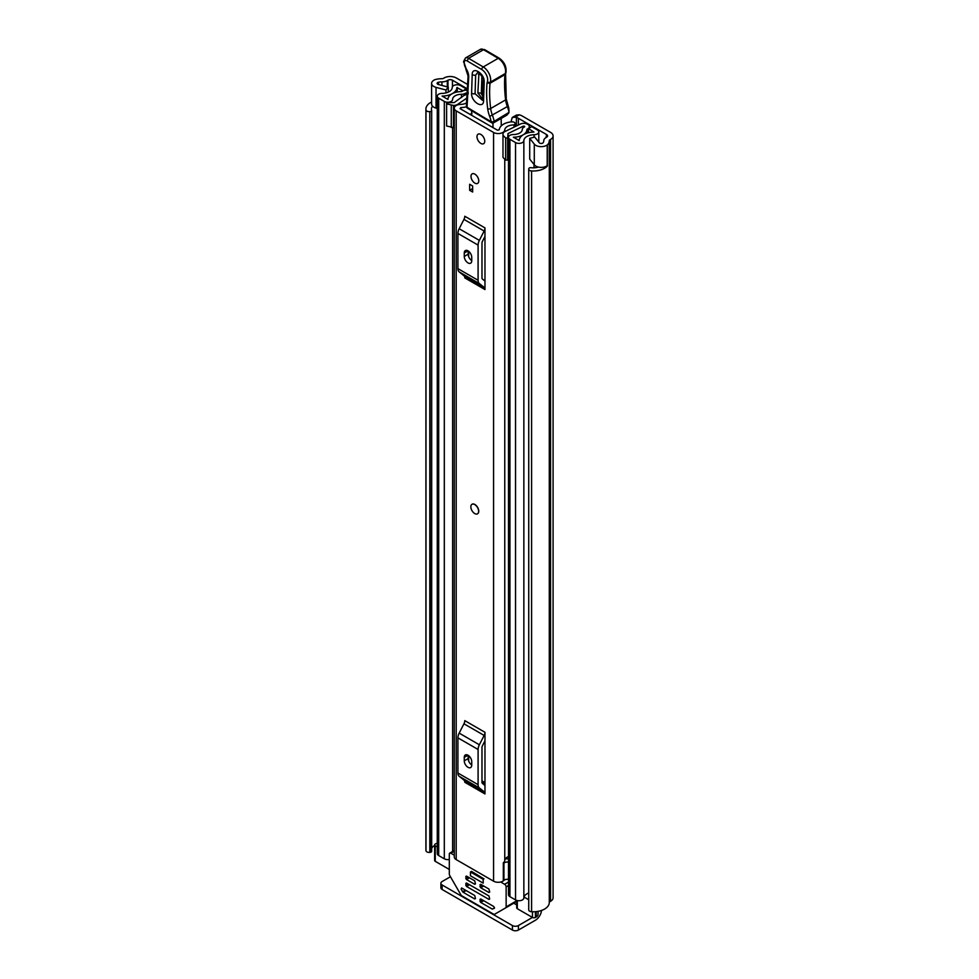 <?xml version="1.0" encoding="UTF-8"?>
<svg xmlns="http://www.w3.org/2000/svg" width="979" height="979" viewBox="0 0 979 979"><rect width="100%" height="100%" fill="white"/><g stroke="black" fill="none" stroke-linecap="round" stroke-linejoin="round"><path stroke-width="1.47" d="M437.27 108.424L436.034 108.094A7.612 4.393 0 0 1 433.844 107.2A7.612 4.393 0 0 1 431.604 104.092L431.604 83.374A7.612 4.393 0 0 1 434.529 79.911L434.37 79.825A16.068 9.276 180 0 1 441.933 78.712A2.117 1.224 0 0 0 443.426 78.357L444.074 77.977A8.676 5.005 180 0 1 456.336 77.977L467.815 84.598M519.347 114.812L515.199 117.211L512.237 117.492L516.422 115.069L519.347 114.812A12.69 7.33 0 0 1 522.37 116.097L550.553 132.373A8.676 5.005 180 0 1 553.086 135.91A8.676 5.005 180 0 1 550.553 139.446L549.892 139.826A2.117 1.224 0 0 0 549.28 140.682A16.068 9.276 180 0 1 547.359 145.051L547.2 144.965A7.612 4.393 0 0 1 535.819 145.357A7.612 4.393 0 0 1 534.289 144.097L529.712 138.357L534.705 137.036L539.282 142.763A2.117 1.224 180 0 0 539.698 143.118A2.117 1.224 180 0 0 543.198 142.653A10.573 6.107 180 0 0 543.773 140.682A7.612 4.393 0 0 1 546.001 137.586L546.661 134.612A3.17 1.836 180 0 1 547.591 135.91A3.17 1.836 180 0 1 546.661 137.207M515.199 117.211L516.386 117.504A6.339 3.659 180 0 1 518.368 118.275L546.661 134.612M431.604 83.374A7.612 4.393 0 0 0 433.844 86.482A7.612 4.393 0 0 0 436.034 87.364L445.959 90.007L448.26 87.131L438.335 84.488A2.117 1.224 180 0 1 437.723 84.243A2.117 1.224 180 0 1 437.111 83.374A2.117 1.224 180 0 1 438.531 82.224A10.573 6.107 180 0 1 441.945 81.893A7.612 4.393 0 0 0 447.305 80.596L447.966 80.217A3.17 1.836 180 0 1 452.457 80.217L467.668 89.003M512.237 117.492L511.014 121.898M529.712 138.357L529.712 159.087L534.289 164.815A7.612 4.393 0 0 0 535.819 166.087A7.612 4.393 0 0 0 547.2 165.684L547.2 144.965M434.627 845.452A10.573 6.107 0 0 0 431.69 848.438M432.583 106.258A10.573 6.107 0 0 0 431.409 109.061A10.573 6.107 0 0 0 431.641 110.333L431.653 110.37A1.689 0.979 0 0 1 431.69 110.578L431.69 851.363A1.689 0.979 180 0 1 430.356 852.317L429.805 852.379A3.17 1.836 180 0 1 426.905 851.889A3.17 1.836 180 0 1 425.987 850.775L425.987 109.991A3.17 1.836 0 0 0 426.905 111.104A3.17 1.836 0 0 0 429.805 111.594L429.805 852.379M528.733 169.134A3.17 1.836 0 0 0 529.663 170.432A3.17 1.836 0 0 0 531.585 170.958L531.585 911.743A3.17 1.836 180 0 1 529.663 911.216A3.17 1.836 180 0 1 528.733 909.919L528.733 169.134A3.17 1.836 0 0 1 528.807 168.755L528.917 168.437A1.689 0.979 0 0 1 530.924 167.69L530.985 167.69A10.573 6.107 0 0 0 538.364 167.054M431.604 101.975A16.068 9.276 0 0 0 425.914 109.061L425.914 849.845A16.068 9.276 0 0 0 425.987 850.775M425.914 109.061A16.068 9.276 0 0 0 425.987 109.991M531.585 170.958A16.068 9.276 0 0 0 547.359 166.124L546.931 165.867M531.585 911.743A16.068 9.276 0 0 0 549.28 902.54A2.117 1.224 180 0 1 549.892 901.683L550.553 901.304A8.676 5.005 0 0 0 553.086 897.755L553.086 135.91M547.359 145.051L547.359 166.124M431.653 110.786L431.653 851.155A1.689 0.979 180 0 1 431.69 851.363M430.356 852.317L429.805 111.594M538.046 911.363L538.046 914.423A6.339 3.659 180 0 1 536.186 917.017L535.44 917.445A2.117 1.224 180 0 1 532.454 917.445L518.405 925.559L518.405 930.05L535.452 920.211A8.676 5.005 120 0 0 541.534 910.446M518.405 930.05A4.234 2.447 180 0 1 512.421 930.05L442.129 889.47A4.234 2.447 180 0 1 440.893 887.745L440.893 883.254A4.234 2.447 -0 0 1 442.129 881.528L450.438 876.731M440.893 883.254A4.234 2.447 -0 0 0 442.129 884.979L442.129 889.47M512.421 930.05L512.421 925.559L442.129 884.979M512.421 925.559A4.234 2.447 -0 0 0 518.405 925.559M430.356 111.533A1.689 0.979 0 0 0 431.69 110.578M448.26 92.124L448.26 87.131M445.959 92.907L445.959 90.007M477.63 513.742A5.495 3.17 -120 0 0 478.768 511.222A5.495 3.17 -120 0 0 476.369 505.69A5.495 3.17 -120 0 0 472.135 504.222M470.997 176.404A5.495 3.17 -120 0 0 473.395 181.935A5.495 3.17 -120 0 0 477.63 183.403A5.495 3.17 -120 0 0 478.768 180.895A5.495 3.17 -120 0 0 476.369 175.363A5.495 3.17 -120 0 0 472.135 173.883A5.495 3.17 -120 0 0 470.997 176.404M476.981 136.681A5.495 3.17 -120 0 0 479.38 142.224A5.495 3.17 -120 0 0 483.614 143.693A5.495 3.17 -120 0 0 484.752 141.172A5.495 3.17 -120 0 0 482.353 135.64A5.495 3.17 -120 0 0 478.119 134.172A5.495 3.17 -120 0 0 476.981 136.681M466.53 102.93A8.982 5.189 180 0 1 460.583 104.41A6.559 3.781 0 0 0 454.268 108.192A6.559 3.781 0 0 0 456.19 110.872L493.575 132.459A6.559 3.781 0 0 0 500.612 133.303A6.559 3.781 0 0 0 504.76 129.926A8.982 5.189 180 0 1 514.048 124.933L515.187 123.721A3.17 1.836 0 0 0 515.187 123.66A3.17 1.836 0 0 0 511.527 121.849A14.489 8.358 180 0 0 499.266 129.803L497.467 130.207L460.081 108.632L460.791 107.58A14.489 8.358 180 0 0 466.457 106.784M454.268 108.192L454.268 856.919A6.559 3.781 0 0 0 456.19 859.599L493.575 881.186A6.559 3.781 0 0 0 503.328 880.867L503.928 880.354A4.234 2.447 0 0 1 508.505 879.362M484.972 227.899A5.079 2.925 -60 0 1 484.14 231.044L463.948 219.394A5.079 2.925 120 0 0 464.792 216.249L484.972 227.899L484.972 289.551L464.792 277.901A5.079 2.925 120 0 0 463.948 275.723L484.14 287.373A5.079 2.925 -60 0 1 484.972 289.551M484.972 732.292A5.079 2.925 -60 0 1 484.14 735.437L463.948 723.787A5.079 2.925 120 0 0 464.792 720.63L484.972 732.292L484.972 793.945L464.792 782.282A5.079 2.925 120 0 0 463.948 780.104L484.14 791.766A5.079 2.925 -60 0 1 484.972 793.945M472.637 185.986L472.637 192.031L469.651 190.305L469.651 184.26L472.637 185.986L472.637 188.58L469.651 190.305M468.672 761.087L468.672 755.678M468.672 256.694L468.672 251.285M508.505 856.49A8.982 5.189 180 0 0 504.76 860.517A6.559 3.781 0 0 1 503.328 862.744L503.328 880.867M484.972 236.392L482.341 241.556A2.117 1.224 120 0 0 481.986 242.865L481.986 278.036A2.117 1.224 120 0 0 482.341 278.954L484.972 281.059M464.266 256.437A5.287 3.047 -120 0 0 466.579 261.76A5.287 3.047 -120 0 0 470.642 263.18A5.287 3.047 -120 0 0 471.743 260.757L471.743 257.306A5.287 3.047 -120 0 0 469.43 251.982A5.287 3.047 -120 0 0 465.355 250.563A5.287 3.047 -120 0 0 464.266 252.986L464.266 256.437L468.158 254.197A5.287 3.047 -120 0 0 471.743 260.573M468.158 250.918L468.158 254.197M484.14 231.044L479.355 240.381A7.612 4.393 120 0 0 478.095 245.105L478.095 280.288A7.612 4.393 120 0 0 479.355 283.555L459.175 271.905L463.948 275.723M459.175 271.905A7.612 4.393 -60 0 1 457.915 268.625L478.095 280.288M478.095 245.105L457.915 233.455L457.915 268.625M457.915 233.455A7.612 4.393 -60 0 1 459.175 228.731L479.355 240.381M463.948 219.394L459.175 228.731M479.355 283.555L484.14 287.373M484.972 740.785L482.341 745.937A2.117 1.224 120 0 0 481.986 747.258L481.986 782.429A2.117 1.224 120 0 0 482.341 783.335L484.972 785.452M464.266 760.83A5.287 3.047 -120 0 0 466.579 766.153A5.287 3.047 -120 0 0 470.642 767.56A5.287 3.047 -120 0 0 471.743 765.15L471.743 761.686A5.287 3.047 -120 0 0 469.43 756.375A5.287 3.047 -120 0 0 465.355 754.956A5.287 3.047 -120 0 0 464.266 757.379L464.266 760.83L468.158 758.578A5.287 3.047 -120 0 0 471.743 764.966M468.158 755.311L468.158 758.578M484.14 735.437L479.355 744.774A7.612 4.393 120 0 0 478.095 749.498L478.095 784.681A7.612 4.393 120 0 0 479.355 787.948L459.175 776.286L463.948 780.104M459.175 776.286A7.612 4.393 -60 0 1 457.915 773.018L478.095 784.681M478.095 749.498L457.915 737.848L457.915 773.018M457.915 737.848A7.612 4.393 -60 0 1 459.175 733.124L479.355 744.774M463.948 723.787L459.175 733.124M479.355 787.948L484.14 791.766M508.505 858.864A9.9 5.715 0 0 0 505.286 858.962M503.328 863.6L503.928 863.086L503.928 880.354M508.505 862.095A4.234 2.447 0 0 0 503.928 863.086M470.14 114.433A4.234 2.447 60 0 1 470.165 114.323A2.117 1.224 -120 0 0 470.348 114.445A2.117 1.224 -120 0 0 471.462 114.592A2.117 1.224 -120 0 0 471.719 112.707L471.511 110.651M492.926 122.999L493.012 127.637M470.165 114.323L471.878 113.331M501.15 118.447L501.285 125.85M484.177 82.04A3.17 1.897 -178.1 0 1 483.247 80.645C484.752 78.626 476.553 69.766 477.74 72.458L475.672 75.089L475.072 93.727L482.427 100.274L482.647 99.271A3.17 1.897 -178.1 0 0 483.577 100.666C483.65 109.66 470.948 101.767 471.597 93.25L472.196 74.612C472.123 65.617 484.825 73.511 484.177 82.04L483.577 100.666M482.696 98.989L477.862 93.078L478.951 72.923M483.528 49.696L484.997 50.541L483.528 49.696A5.923 3.414 -120 0 0 480.444 49.329L484.593 49.586L499.266 58.214A2.117 1.212 -59.5 0 0 498.201 58.324L483.528 49.696L468.574 58.324L483.247 66.951L498.201 58.324A10.573 6.107 -120 0 1 505.299 73.511L504.968 74.612L490.014 83.252A120.503 69.57 -120 0 0 490.675 108.51A21.146 12.213 -120 0 0 492.486 115.473A21.146 12.213 60 0 1 494.138 121.372A2.117 0.93 170.4 0 1 491.177 121.763A19.029 10.989 -120 0 0 489.696 116.44A23.263 13.437 60 0 1 487.701 108.791A122.62 70.794 60 0 1 487.04 82.921L487.42 81.698A8.456 4.883 -120 0 0 481.741 69.533L467.056 60.894A3.806 2.203 -120 0 0 464.266 62.289L464.254 62.889A6.975 4.026 -120 0 0 466.028 68.506A10.573 6.107 60 0 1 468.708 76.998L467.044 107.262L491.177 121.763A2.117 1.199 -59 0 0 491.58 122.705A2.117 2.117 0 0 0 493.734 122.73A2.117 1.224 60 0 0 494.175 121.824A2.117 1.224 60 0 0 494.138 121.372L509.019 112.352A21.146 12.213 -120 0 0 507.44 106.833A21.146 12.213 60 0 1 505.629 99.882A120.503 69.57 60 0 1 504.968 74.612L505.592 73.731L506.253 99.026L508.835 108.241L509.019 112.352M481.741 69.533A2.117 1.212 120.5 0 1 483.247 66.951A10.573 6.107 60 0 1 490.344 82.15L490.014 83.252L487.04 82.921M480.444 49.329L465.49 57.957A5.923 3.414 60 0 1 468.574 58.324L467.056 60.894M468.158 92.148L468.158 94.008L468.158 92.148M467.203 100.421L467.203 102.281L467.203 100.421M508.04 106.381L508.835 108.241M508.847 112.879L506.841 115.155L493.734 122.73M481.937 74.918L481.338 93.556C481.974 95.489 482.659 95.918 483.406 94.828M480.86 134.441A5.495 3.17 60 0 1 484.458 139.287A5.495 3.17 60 0 1 483.614 143.693A5.495 3.17 60 0 1 480.86 143.423A5.495 3.17 60 0 1 477.275 138.577A5.495 3.17 60 0 1 478.119 134.172A5.495 3.17 60 0 1 480.86 134.441M474.729 504.577A5.495 3.17 60 0 1 478.327 509.423A5.495 3.17 60 0 1 477.483 513.828A5.495 3.17 60 0 1 474.729 513.559A5.495 3.17 60 0 1 471.144 508.713A5.495 3.17 60 0 1 471.988 504.307A5.495 3.17 60 0 1 474.729 504.577M474.888 174.152A5.495 3.17 60 0 1 478.474 178.998A5.495 3.17 60 0 1 477.63 183.403A5.495 3.17 60 0 1 474.888 183.134A5.495 3.17 60 0 1 471.291 178.288A5.495 3.17 60 0 1 472.135 173.883A5.495 3.17 60 0 1 474.888 174.152M462.908 90.888L466.2 88.856L460.534 85.577A4.858 2.802 0 0 0 455.272 84.965A4.858 2.802 0 0 0 452.225 87.51A10.365 5.984 180 0 1 442.055 93.397A4.858 2.802 0 0 0 437.27 96.199A4.858 2.802 0 0 0 438.69 98.181L444.307 101.424A4.858 2.802 0 0 0 449.606 102.036A4.858 2.802 0 0 0 452.616 99.442A8.774 5.066 180 0 1 452.616 99.368A8.774 5.066 180 0 1 461.464 94.302A4.858 2.802 0 0 0 464.952 93.482L466.897 93.054L467.118 93.703M524.218 127.099L524.218 126.144L524.695 126.621L523.704 127.392A4.858 2.802 0 0 0 522.284 129.387A8.774 5.066 180 0 1 522.284 129.461A8.774 5.066 180 0 1 513.424 134.527A4.858 2.802 0 0 0 508.505 137.329A4.858 2.802 0 0 0 509.937 139.312L515.541 142.555A4.858 2.802 0 0 0 520.804 143.179A4.858 2.802 0 0 0 523.851 140.621A10.365 5.984 180 0 1 534.032 134.747A4.858 2.802 0 0 0 538.805 131.932A4.858 2.802 0 0 0 537.385 129.95L531.719 126.67L528.427 128.579L528.427 132.728M502.986 135.298L505.666 137.99L505.666 160.091L502.986 157.399L502.986 134.025A5.715 3.292 -0 0 1 505.017 131.504L520.375 124.064A5.287 3.047 -0 0 1 527.51 124.247L527.73 124.382A5.495 3.17 180 0 1 529.345 126.621A5.495 3.17 180 0 1 527.73 128.861L526.935 129.387A13.425 7.759 180 0 1 526.935 129.461A13.425 7.759 180 0 1 513.375 137.207L519.2 140.572A15.015 8.664 180 0 1 533.947 132.055L528.427 128.579M481.986 782.454L484.972 784.179M449.312 859.464A4.858 2.802 180 0 1 444.307 858.791L438.69 855.548A4.858 2.802 180 0 1 437.27 853.566L437.27 96.199M528.733 893.007A10.365 5.984 0 0 0 524.01 897.033A10.365 5.984 0 0 0 523.851 897.976A4.858 2.802 180 0 1 520.804 900.533A4.858 2.802 180 0 1 515.541 899.921L509.937 896.678A4.858 2.802 180 0 1 508.505 894.696L508.505 137.329M454.268 127.515A5.715 3.292 180 0 1 453.473 127.539L446.608 125.997L446.608 102.758L454.28 102.538L467.118 93.176M446.608 103.896L453.473 105.438A5.715 3.292 -0 0 0 457.842 104.263L466.971 97.986M508.505 155.416L508.015 133.56L523.361 126.12L523.361 127.613M466.2 90.215L466.2 88.856M449.312 869.45L435.251 861.324A2.117 1.224 180 0 1 434.627 860.468L434.627 844.926A2.117 1.224 0 0 0 435.251 845.783L435.251 861.324M532.454 911.779L532.454 917.445L517.316 908.708A2.117 1.224 180 0 1 516.704 907.851L516.704 900.411M462.908 90.753L456.887 87.559A15.015 8.664 180 0 1 442.129 96.077L447.954 99.442A13.425 7.759 180 0 1 447.954 99.368A13.425 7.759 180 0 1 461.513 91.61L462.406 91.145A5.495 3.17 180 0 1 467.632 90.313M524.218 126.144L523.361 126.12M508.015 133.56L507.636 137.99L505.666 137.99M505.666 160.091L507.636 160.091L507.636 137.99M451.27 105.438L451.27 127.539M528.733 899.762L524.01 897.033M434.627 844.926A2.117 1.224 0 0 1 435.251 844.057L435.998 843.629A6.339 3.659 180 0 1 437.27 843.066M437.27 846.957L435.251 845.783M470.471 871.983L470.471 875.789L483.185 883.131L483.185 879.326L470.471 871.983L471.486 871.408M479.967 899.395L480.713 898.967L479.967 901.133L482.206 899.836M483.712 900.692L480.713 902.418L492.315 909.124L494.346 908.304L493.808 906.53L480.713 898.967M500.697 882.006L504.638 884.294A2.117 1.224 60 0 1 506.143 886.876L506.143 906.884A2.117 1.224 60 0 1 505.702 907.851L516.704 901.5M475.476 898.538L474.729 898.967L475.476 898.538L474.729 895.516L461.635 887.953L461.109 889.128L462.602 891.71L465.38 890.107M505.702 907.851L494.615 914.251A2.117 1.224 60 0 1 493.551 914.153L461.892 895.871A2.117 1.224 60 0 1 460.84 894.757L449.753 875.556A2.117 1.224 60 0 1 449.312 874.076L449.312 854.067A2.117 1.224 60 0 1 449.753 853.101A2.117 1.224 60 0 1 450.805 853.211L454.268 855.205M479.967 884.722L480.713 884.294L479.967 886.448L482.206 885.151M489.684 892.065L488.937 892.493L489.684 892.065L488.937 889.042L480.713 884.294M465.759 876.523L466.506 876.095L465.759 878.249L467.999 876.951M475.476 883.853L474.729 884.294L475.476 883.853L474.729 880.843L466.506 876.095M465.759 883.425L466.506 882.997L465.759 885.151L467.999 883.853M489.684 898.967L488.937 899.395L489.684 898.967L488.937 895.944L466.506 882.997M480.713 902.418L479.967 901.133M510.01 905.367L494.615 914.251M466.126 890.547L463.128 892.273L462.602 891.71M483.712 886.019L480.713 887.745L479.967 886.448M469.504 877.82L466.506 879.546L465.759 878.249M469.504 884.722L466.506 886.448L465.759 885.151M463.128 892.273L474.729 898.967M480.713 887.745L488.937 892.493M466.506 879.546L474.729 884.294M466.506 886.448L488.937 899.395M483.969 878.873L471.486 871.359M484.972 782.613L481.986 780.887M516.386 125.997L516.386 117.504M452.457 86.727L452.457 80.217M518.368 118.275L518.368 125.031M534.289 164.815L534.289 144.097M438.531 84.537L438.531 82.224M441.945 85.442L441.945 81.893M447.305 86.874L447.305 80.596M447.966 87.045L447.966 80.217M549.28 902.54L549.28 140.682M549.892 901.683L549.892 139.826M550.553 901.304L550.553 139.446M513.767 903.201L516.704 904.89M436.034 108.094L436.034 87.364M456.19 859.599L456.19 110.872M493.575 881.186L493.575 132.459M514.048 127.123L514.048 124.933M504.76 860.517L504.76 159.185M504.76 131.639L504.76 129.926M460.791 109.036L460.791 107.58M515.15 124.333L515.15 126.597M464.266 252.986L467.999 250.832M464.266 757.379L467.999 755.213M466.591 101.29L466.42 106.332A2.117 1.26 1.9 0 0 467.044 107.262A2.117 1.199 -59 0 0 467.448 108.204L491.58 122.705M508.113 106.185L489.696 116.44M506.253 99.026A2.117 1.016 -7.3 0 1 505.629 99.882L490.675 108.51A2.117 1.016 172.7 0 1 487.701 108.791M499.266 58.214C504.552 62.093 506.755 66.951 505.898 72.813A2.117 1.517 16.9 0 1 505.299 73.511L490.344 82.15A2.117 1.517 -163.1 0 1 487.42 81.698M465.49 57.957L463.654 61.347A2.117 1.26 1.9 0 0 464.266 62.289M463.703 61.653A2.117 1.26 1.9 0 0 463.63 61.958L463.63 61.958A2.117 1.26 1.9 0 0 464.254 62.889M463.654 61.347L466.028 68.506M465.747 68.787L468.084 76.068A2.117 1.26 1.9 0 0 468.708 76.998M475.672 75.089A3.17 1.897 -178.1 0 1 472.196 74.612M483.247 80.645L482.647 99.271M475.072 93.727A3.17 1.897 -178.1 0 1 471.597 93.25M480.689 74.428A3.17 1.897 1.9 0 0 478.462 74.441M481.338 93.556A3.17 1.897 1.9 0 0 477.862 93.078M466.897 93.862L466.897 93.054M524.45 126.964L524.45 126.279M523.851 897.976L523.851 140.621M534.032 167.813L534.032 164.496M534.032 137.207L534.032 134.747M438.69 855.548L438.69 98.181M452.616 851.449L452.616 127.539L452.616 851.449M444.307 858.791L444.307 101.424M461.464 97.594L461.464 94.302M464.952 95.196L464.952 93.482M465.698 94.682L465.698 93.054M515.541 899.921L515.541 142.555M509.937 896.678L509.937 139.312M457.242 91.989L457.242 87.474M456.887 92.063L456.887 87.559M526.996 133.12L526.996 129.289M527.73 132.899L527.73 128.861M453.473 105.438L453.473 127.539M536.186 917.017L536.186 911.633M535.44 911.694L535.44 917.445M517.316 900.57L517.316 908.708M516.704 900.79L506.143 906.884M462.382 888.381L461.109 889.128M508.505 882.055L504.638 884.294M506.143 886.876L508.505 885.505M450.805 853.211L454.268 851.204M492.315 909.124L494.554 907.827M466.42 106.332A2.117 2.117 0 0 0 467.448 108.204M468.084 76.068L466.591 101.229M505.556 73.927L505.898 72.813M538.805 142.175L538.805 131.932M529.345 128.041L529.345 126.621M449.753 853.101L454.268 850.494"/></g></svg>
